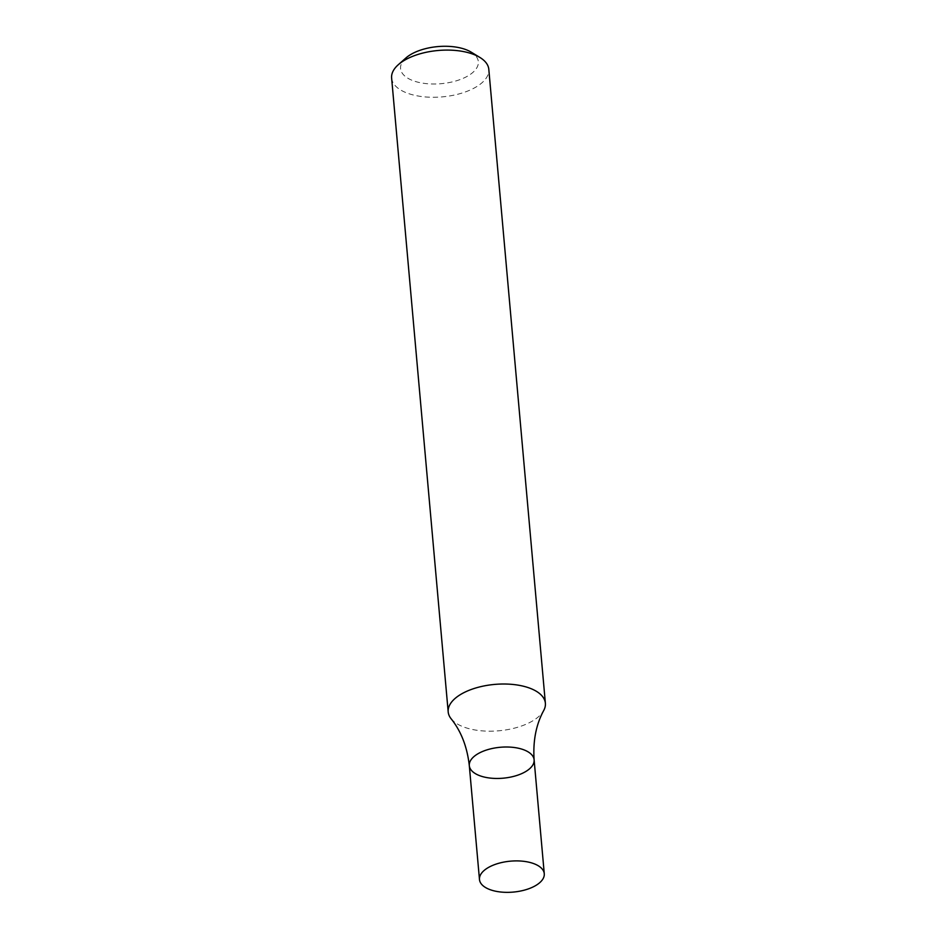 <?xml version="1.0" encoding="UTF-8"?>
<svg xmlns="http://www.w3.org/2000/svg" width="937" height="937" viewBox="0 0 937 937"><rect width="100%" height="100%" fill="white"/><g stroke="black" fill="none" stroke-linecap="round" stroke-linejoin="round"><path stroke-width="0.7" stroke-dasharray="4.68 3.51" d="M391.619 78.017A48.794 23.284 174.9 0 0 442.287 96.874A48.794 23.284 174.9 0 0 488.809 69.35M451.06 718.702A48.794 23.284 174.9 0 0 461.004 725.87A48.794 23.284 174.9 0 0 508.393 729.478A48.794 23.284 174.9 0 0 543.765 710.422M405.897 57.989A39.038 18.623 174.9 0 0 415.208 81.425A39.038 18.623 174.9 0 0 466.193 76.881A39.038 18.623 174.9 0 0 471.206 52.156M534.113 759.837A32.526 15.519 -5.1 0 1 514.144 776.258A32.526 15.519 -5.1 0 1 477.858 774.922A32.526 15.519 -5.1 0 1 469.308 765.623"/><path stroke-width="1.41" d="M545.381 703.254L488.809 69.35A48.794 23.284 174.9 0 0 479.896 57.45A48.794 23.284 174.9 0 0 475.996 55.4A48.794 23.284 174.9 0 0 398.272 64.735A48.794 23.284 174.9 0 0 391.619 78.017L448.191 711.933A48.794 23.284 174.9 0 0 451.06 718.702C461.098 731.153 467.176 746.801 469.308 765.623A32.526 15.519 -5.1 0 1 500.323 747.269A32.526 15.519 -5.1 0 1 534.113 759.837A32.526 15.519 -5.1 0 1 514.144 776.258A32.526 15.519 -5.1 0 1 477.858 774.922A32.526 15.519 -5.1 0 1 469.308 765.623A32.526 15.519 -5.1 0 1 500.323 747.269A32.526 15.519 -5.1 0 1 534.113 759.837C532.872 740.933 536.093 724.465 543.765 710.422A48.794 23.284 174.9 0 0 545.381 703.254A48.794 23.284 174.9 0 0 532.567 689.316A48.794 23.284 174.9 0 0 478.139 687.313A48.794 23.284 174.9 0 0 448.191 711.933M479.896 57.45L471.206 52.156A39.038 18.623 174.9 0 0 468.078 50.516A39.038 18.623 174.9 0 0 405.897 57.989L398.272 64.735M488.013 888.815A32.526 15.519 -5.1 0 1 479.475 879.515A32.526 15.519 -5.1 0 1 510.489 861.162A32.526 15.519 -5.1 0 1 544.268 873.729A32.526 15.519 -5.1 0 1 524.298 890.15A32.526 15.519 -5.1 0 1 488.013 888.815M544.268 873.729L534.113 759.837M479.475 879.515L469.308 765.623"/></g></svg>
